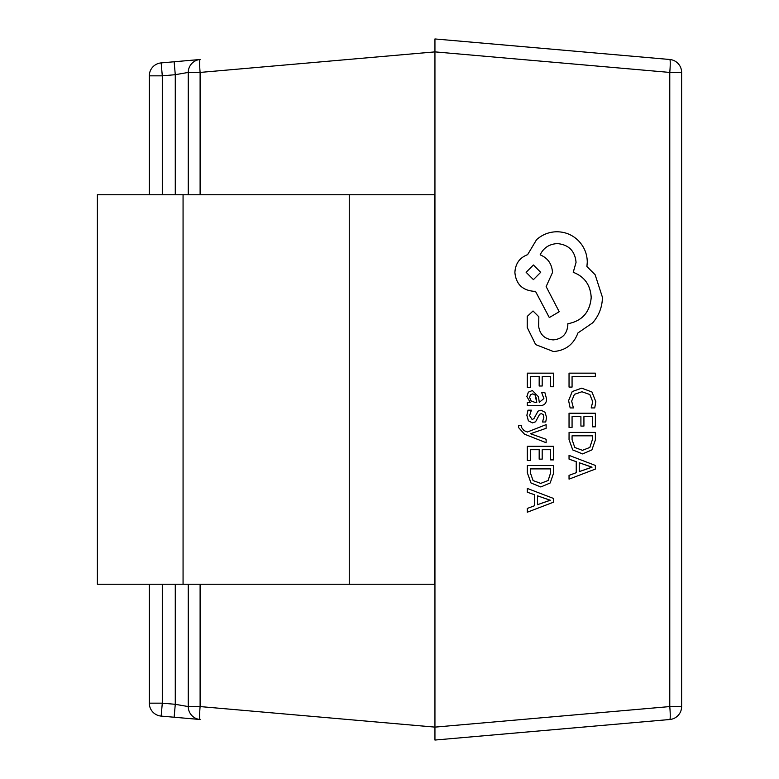 <?xml version="1.0" encoding="UTF-8"?>
<svg xmlns="http://www.w3.org/2000/svg" width="779" height="779" viewBox="0 0 779 779"><rect width="100%" height="100%" fill="white"/><g stroke="black" fill="none" stroke-linecap="round" stroke-linejoin="round"><path stroke-width="1.17" d="M200.106 584.25L200.106 706.572A12.98 1.13 95 0 0 200.106 719.504L161.156 716.096A12.98 12.98 0 0 1 149.305 703.164L149.305 584.25M149.305 194.75L149.305 75.836A12.98 12.98 0 0 1 161.156 62.904L200.106 59.496A12.98 1.13 85 0 0 200.106 72.428L200.106 194.75M188.255 194.75L188.255 72.428L200.106 72.428L434.945 51.881L669.774 72.428L681.625 72.428A12.98 12.98 0 0 0 669.774 59.496A12.98 12.98 0 0 1 681.625 72.428L681.625 706.572L669.774 706.572L669.774 72.428A12.98 1.13 -85 0 0 669.774 59.496L434.945 38.95L434.945 740.05L669.774 719.504A12.98 1.13 -95 0 0 669.774 706.572L434.945 727.119L200.106 706.572L188.255 706.572L188.255 584.25M434.594 194.75L434.594 584.25L97.375 584.25L97.375 194.75L434.594 194.75M162.295 584.25L162.295 703.164L175.275 704.304L188.255 706.572A12.98 12.98 0 0 0 200.106 719.504A12.98 12.98 0 0 1 188.255 706.572M188.255 72.428A12.98 12.98 0 0 1 200.106 59.496A12.98 12.98 0 0 0 188.255 72.428L175.275 74.696L162.295 75.836L162.295 194.75M174.145 61.765L175.275 74.696L175.275 194.75M175.275 584.25L175.275 704.304L174.145 717.235M669.774 719.504A12.98 12.98 0 0 0 681.625 706.572A12.98 12.98 0 0 1 669.774 719.504M569.069 387.085L572.068 387.085L572.068 376.569L595.37 376.569L595.37 373.16L569.04 373.16L569.04 387.085L569.069 373.16M568.621 400.63L570.16 407.933L568.602 400.63L572.214 391.555L568.602 400.63M570.16 407.933L573.412 407.933L571.65 401.117L574.415 394.34L581.923 391.749L589.83 394.515L592.751 401.711L591.193 407.933L592.731 401.711L589.81 394.515L581.903 391.749M591.193 407.933L594.737 407.933L595.818 401.682L591.943 391.983L581.718 388.166L572.214 391.555M581.699 388.166L572.195 391.555M580.92 426.074L583.929 426.074L583.929 416.629L592.342 416.629L592.322 426.824L595.37 426.824L595.37 413.221L569.04 413.221L569.04 427.428L572.068 427.428L572.068 416.629L580.92 416.629L580.92 426.074L580.891 416.629M592.342 426.824L592.342 416.629M569.069 413.221L569.069 427.428M569.069 432.413L569.069 439.677L572.75 449.931L582.556 453.914L591.884 449.931L595.37 439.94L595.37 432.413L569.069 432.413L569.04 439.677L572.731 449.931L582.536 453.914M592.342 435.821L572.068 435.821L572.068 439.658L574.814 447.506L582.458 450.33L589.869 447.428L592.342 439.814L592.342 435.821L592.322 439.814L589.849 447.428L582.449 450.33M569.069 479.134L595.37 469.075L595.37 465.433L569.069 455.374L569.069 459.143L576.265 461.674L576.265 472.678L569.069 475.365L569.04 479.134L569.04 475.365L576.236 472.678L576.236 461.674L569.04 459.143L569.04 455.374M579.235 462.755L579.235 471.626L592.011 467.225L579.235 462.755L591.991 467.137L579.235 471.616M527.334 387.367L530.333 387.367L530.333 376.569L539.185 376.569L539.165 386.014L542.194 386.014L542.194 376.569L550.617 376.569L550.597 386.764L553.645 386.764L553.645 373.16L527.315 373.16L527.315 387.367L527.334 373.16M539.185 376.569L539.185 386.014M550.617 376.569L550.617 386.764M546.556 398.867L544.803 392.373L541.609 392.373L543.878 398.556L539.282 402.373L538.503 396.784L532.369 390.532L528.376 392.149L526.896 396.511L530.246 402.373L527.334 402.373L527.334 405.684L539.428 405.684C544.18 405.684 546.556 403.405 546.556 398.867M535.017 394.758L532.641 393.882L530.441 394.846L529.593 397.368L531.132 400.961L534.959 402.373L536.76 402.373L536.176 397.962L535.017 394.758L532.612 393.882M527.334 402.373L527.315 405.684M532.369 390.532L528.347 392.149L526.867 396.511L530.217 402.373M541.609 392.373L543.859 398.556L539.282 402.373M536.741 402.373L534.998 394.758M542.525 421.994L545.719 421.994L546.556 417.525L545.066 412.305L541.054 410.182L538.085 411.127L533.917 418.654L532.125 419.511L529.584 415.606L531.395 410.163L527.977 410.163L526.867 415.285L528.366 420.777L532.427 422.9L535.553 421.799L539.604 414.311L541.347 413.591L543.177 414.603L543.878 417.203L542.525 421.994L543.859 417.203L543.158 414.603L541.327 413.591M527.996 410.163L526.896 415.285L528.386 420.777L532.437 422.9M541.035 410.182L538.065 411.127L533.888 418.654L532.115 419.511M546.128 442.725L546.128 439.298L530.46 433.737L546.128 428.323L546.128 424.623L527.364 432.014L523.965 430.573L521.317 427.184L521.687 425.305L518.736 425.305L518.463 427.437L524.501 434.166L546.128 442.725L524.481 434.166L518.463 427.437L518.756 425.305M546.128 424.623L527.383 432.024M527.334 460.486L530.333 460.486L530.333 449.697L539.185 449.697L539.165 459.143L542.194 459.143L542.194 449.697L550.617 449.697L550.597 459.892L553.645 459.892L553.645 446.289L527.315 446.289L527.315 460.486L527.334 446.289M539.185 449.697L539.185 459.143M550.617 449.697L550.617 459.892M527.334 465.482L527.334 472.746L531.025 482.99L540.83 486.972L550.159 482.99L553.645 473.009L553.645 465.482L527.334 465.482L527.315 472.746L530.996 482.99L540.801 486.972M550.617 468.89L530.333 468.89L530.333 472.717L533.079 480.575L540.733 483.389L548.143 480.497L550.617 472.872L550.617 468.89L550.597 472.872L548.124 480.497L540.723 483.389M527.334 512.202L553.645 502.143L553.645 498.502L527.334 488.443L527.334 492.211L534.53 494.743L534.53 505.737L527.334 508.434L527.315 512.202L527.315 508.434L534.511 505.737L534.511 494.743L527.315 492.211L527.315 488.443M537.5 495.824L537.5 504.685L550.276 500.284L537.5 495.824L550.256 500.206L537.5 504.685M553.431 351.533C565.525 350.599 573.695 344.406 577.93 332.954L592.702 322.818C599.032 315.427 602.274 306.916 602.43 297.286L595.137 274.753L586.908 266.496L587.278 262.172C587.191 253.847 584.192 246.651 578.3 240.584C572.409 234.83 565.311 231.889 556.985 231.762C549.253 231.85 542.457 234.479 536.595 239.65L527.617 254.665C519.642 257.703 515.406 263.643 514.9 272.504C515.99 283.916 522.232 290.178 533.605 291.278L535.475 291.278L549.312 317.559L559.225 311.736L546.137 286.584L552.496 272.504C551.931 263.896 547.822 258.015 540.149 254.85C543.547 247.81 549.283 244.061 557.355 243.584C568.738 244.684 574.97 250.945 576.061 262.357L573.256 272.309C584.474 276.564 590.463 284.948 591.212 297.471C589.966 312.233 582.166 320.997 567.833 323.752L567.833 325.252C566.985 334.172 562.126 339.05 553.246 339.897C544.823 339.245 539.964 334.736 538.659 326.382L538.844 316.81L533.04 310.987L527.247 316.43L527.247 327.511L535.66 344.591L553.431 351.533L535.64 344.591L527.227 327.511L527.227 316.43L533.021 310.987M526.127 272.309L533.42 279.632L540.714 272.309L533.42 264.987L526.127 272.309M557.355 243.584L557.345 243.584C568.709 244.684 574.951 250.945 576.041 262.357L573.227 272.309C584.454 276.564 590.433 284.948 591.183 297.471C589.937 312.233 582.147 320.997 567.803 323.752L567.803 325.252C566.966 334.172 562.107 339.05 553.217 339.897L553.207 339.897M535.455 291.278L549.292 317.559M556.985 231.762L556.966 231.762C549.234 231.85 542.437 234.479 536.575 239.65L527.597 254.665C519.622 257.703 515.377 263.643 514.88 272.504C515.971 283.916 522.203 290.178 533.586 291.278L533.605 291.278M533.42 279.632L540.694 272.309L533.42 264.987M349.255 584.25L349.255 194.75M183.065 584.25L183.065 194.75M162.295 75.836L149.305 75.836A12.98 12.98 0 0 1 161.156 62.904L162.295 75.836M149.305 703.164L162.295 703.164L161.156 716.096A12.98 12.98 0 0 1 149.305 703.164"/></g></svg>
